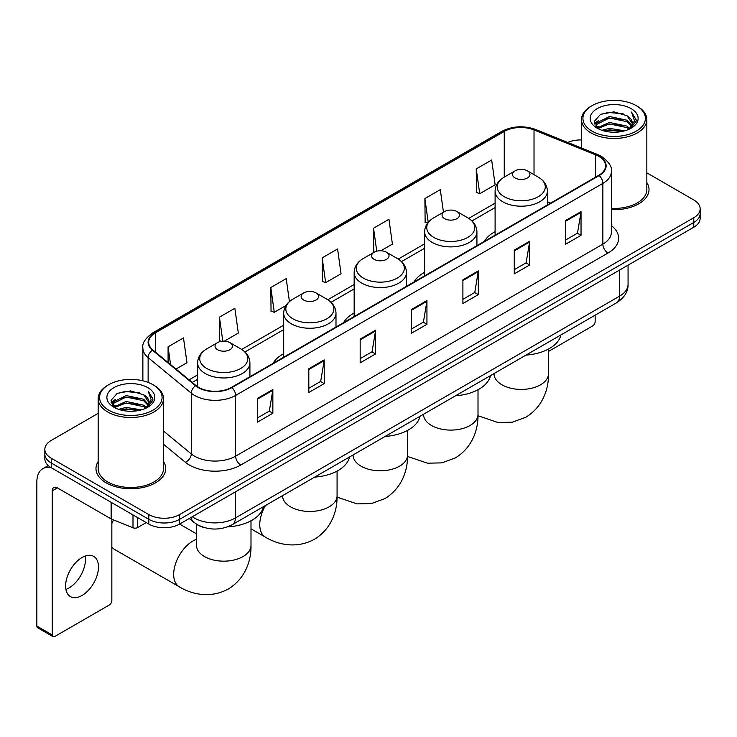<?xml version="1.0" encoding="UTF-8"?>
<svg xmlns="http://www.w3.org/2000/svg" width="737" height="737" viewBox="0 0 737 737"><rect width="100%" height="100%" fill="white"/><g stroke="black" fill="none" stroke-linecap="round" stroke-linejoin="round"><path stroke-width="1.11" d="M283.69 353.705A38.499 22.23 0 0 0 273.114 363.341M354.156 313.013A38.499 22.23 0 0 0 343.589 322.649M424.623 272.331A38.499 22.23 0 0 0 414.056 281.967M495.098 231.648A38.499 22.23 0 0 0 484.522 241.285M204.167 527.545A21.788 12.584 180 0 1 195.369 523.427M98.159 413.346L51.231 440.44A21.788 12.584 0 0 0 44.846 449.34L44.846 458.829A21.788 12.584 0 0 0 51.231 467.719L148.819 524.062A21.788 12.584 0 0 0 179.635 524.062L693.766 227.226A21.788 12.584 0 0 0 700.15 218.336L700.15 213.592A21.788 12.584 0 0 1 693.766 222.482A21.788 12.584 0 0 0 700.15 213.592L700.15 208.847A21.788 12.584 0 0 0 693.766 199.948L646.846 172.854M44.846 449.34A21.788 12.584 0 0 0 51.231 458.23L148.819 514.573A21.788 12.584 0 0 0 179.635 514.573L179.635 519.318L693.766 222.482L179.635 519.318A21.788 12.584 0 0 1 148.819 519.318A21.788 12.584 0 0 0 179.635 519.318L179.635 524.062M51.231 458.23L51.231 462.974L148.819 519.318L51.231 462.974A21.788 12.584 0 0 1 44.846 454.084A21.788 12.584 0 0 0 51.231 462.974L51.231 467.719M98.159 461.602A34.869 20.129 0 0 0 95.976 468.612A34.869 20.129 0 0 0 106.192 482.846A34.869 20.129 0 0 0 144.185 487.203A34.869 20.129 0 0 0 165.705 468.612A34.869 20.129 0 0 0 163.531 461.602A34.869 20.129 0 0 1 165.705 468.612A34.869 20.129 0 0 1 144.185 487.203A34.869 20.129 0 0 1 106.192 482.846A34.869 20.129 0 0 1 95.976 468.612A34.869 20.129 0 0 1 98.159 461.602M598.748 156.355A23.243 13.423 180 0 1 605.556 165.843A23.243 13.423 180 0 1 598.748 175.332L231.51 387.358A23.243 13.423 180 0 1 196.033 385.571L152.881 349.983A23.243 13.423 180 0 1 148.681 342.29A23.243 13.423 180 0 1 155.489 332.802L504.246 131.444A23.243 13.423 180 0 1 534.021 129.942L595.643 154.853A23.243 13.423 180 0 1 598.748 156.355M599.163 156.124A23.824 13.754 0 0 0 595.975 154.577L534.353 129.666A23.824 13.754 0 0 0 503.841 131.204L155.074 332.562A23.824 13.754 0 0 0 152.412 350.176L195.563 385.755A23.824 13.754 0 0 0 231.925 387.598L599.163 175.572A23.824 13.754 0 0 0 599.163 156.124M257.453 398.422L257.453 422.144L272.856 413.245L272.856 389.523L257.453 398.422M257.453 417.934L269.318 411.08L272.791 390.315A5.813 3.353 -120 0 0 272.856 389.523M269.217 411.145L272.856 413.245M308.812 368.767L308.812 392.489L324.216 383.59L324.216 359.868L308.812 368.767M308.812 388.279L320.678 381.425L324.16 360.66A5.813 3.353 -120 0 0 324.216 359.868M320.577 381.49L324.216 383.59M360.172 339.112L360.172 362.834L375.584 353.944L375.584 330.213L360.172 339.112M360.172 358.624L372.038 351.779L375.52 331.005A5.813 3.353 -120 0 0 375.584 330.213M371.936 351.835L375.584 353.944M565.62 220.501L565.62 244.223L581.032 235.324L581.032 211.602L565.62 220.501M565.62 240.013L577.486 233.159L580.968 212.394A5.813 3.353 -120 0 0 581.032 211.602M577.384 233.224L581.032 235.324M514.26 250.156L514.26 273.878L529.663 264.979L529.663 241.257L514.26 250.156M514.26 269.668L526.126 262.814L529.608 242.04A5.813 3.353 -120 0 0 529.663 241.257M526.025 262.879L529.663 264.979M462.9 279.802L462.9 303.533L478.304 294.634L478.304 270.912L462.9 279.802M462.9 299.323L474.766 292.469L478.239 271.695A5.813 3.353 -120 0 0 478.304 270.912M474.656 292.525L478.304 294.634M411.532 309.457L411.532 333.179L426.944 324.289L426.944 300.567L411.532 309.457M411.532 328.969L423.407 322.124L426.88 301.35A5.813 3.353 -120 0 0 426.944 300.567M423.296 322.18L426.944 324.289M611.369 209.64A34.869 20.129 0 0 0 649.021 189.575A34.869 20.129 0 0 0 646.846 182.564A34.869 20.129 0 0 1 649.021 189.575A34.869 20.129 0 0 1 611.369 209.64M179.635 514.573L693.766 217.737A21.788 12.584 0 0 0 700.15 208.847M581.475 139.929A21.788 12.584 0 0 0 567.702 142.444M224.324 341.148L238.327 333.06L234.854 308.278L219.442 317.168L219.69 340.752M175.996 369.044L186.968 362.715L183.485 337.924L168.082 346.823L168.082 362.512M380.872 250.764L392.416 244.104L388.933 219.313L373.53 228.212L373.779 251.787M443.462 212.21L440.293 189.658L424.89 198.557L425.138 222.132M476.249 168.902L479.732 193.693L495.135 184.794L491.662 160.003L476.249 168.902L476.498 192.486M289.429 301.571L286.214 278.623L270.801 287.513L271.05 311.097M322.161 257.867L325.643 282.649L341.056 273.749L337.574 248.968L322.161 257.867L322.41 281.442M325.643 282.649L322.161 281.35M374.47 252.045L373.53 251.695M373.53 228.212L376.754 251.188M427.653 223.071L424.89 222.04M424.89 198.557L428.225 222.353M479.732 193.693L476.249 192.385M270.801 287.513L274.284 312.304L285.938 305.569M274.284 312.304L270.801 311.005M221.284 341.342L219.442 340.66M219.442 317.168L222.804 341.167M168.082 346.823L170.569 364.566M548.485 351.438L592.585 325.975A3.63 2.1 120 0 0 595.155 321.535L595.155 315.178M592.069 131.149A31.23 18.029 0 0 0 636.243 131.149A31.23 18.029 0 0 0 636.243 105.649L637.265 106.248A32.686 18.867 0 0 1 646.846 119.587A32.686 18.867 0 0 1 626.662 137.027A32.686 18.867 0 0 1 591.046 132.927A32.686 18.867 0 0 1 581.475 119.587A32.686 18.867 0 0 1 591.046 106.248L592.069 105.649A31.23 18.029 0 0 0 592.069 131.149M611.369 208.378A32.686 18.867 0 0 0 646.846 189.575L646.846 119.587M601.917 130.302L609.453 128.367L624.736 130.817M604.082 130.956L609.453 129.85L622.507 131.37L608.44 130.256L604.229 131.002M597.219 127.879L609.453 122.443L626.994 126.138L629.822 128.478M597.974 128.496L609.453 123.917L626.994 127.621L629.039 129.187M596.215 126.865L596.62 122.932L609.453 116.51L626.994 120.214L631.802 125.659M596.049 126.147L596.62 124.415L609.453 117.994L626.994 121.697L631.452 126.368M628.854 129.334A18.158 10.484 0 0 0 632.318 123.171A18.158 10.484 0 0 0 626.994 115.764L632.309 123.53M631.102 108.615A23.971 13.837 0 0 0 597.256 108.588A23.971 13.837 0 0 0 597.099 128.127A23.971 13.837 0 0 0 597.21 128.183A23.971 13.837 0 0 0 631.213 128.127A23.971 13.837 0 0 0 631.102 108.615M626.994 115.764L613.949 111.867L600.544 114.336L594.326 121.356L598.444 128.846M630.338 128.606L636.132 121.264L636.243 119.947L631.535 112.07L634.502 120.896L629.039 129.251M637.265 106.248L636.243 105.649A31.23 18.029 0 0 0 592.069 105.649M631.535 112.07L636.243 120.242M600.231 114.493L608.44 112.466L623.152 113.784M594.566 124.028L597.246 121.927M603.142 119.422L608.44 118.39L622.627 119.56M603.142 125.354L608.44 124.323L622.627 125.493M594.409 123.448L598.803 120.324M596.749 127.437L598.803 126.257M495.098 235.177L495.098 191.104A26.145 15.099 0 0 0 502.754 201.781A26.145 15.099 0 0 0 531.248 205.052A26.145 15.099 0 0 0 547.388 191.104C547.195 185.291 544.146 180.62 538.231 177.11L527.406 170.855A8.715 5.03 0 0 0 515.08 170.855A8.715 5.03 0 0 0 515.08 177.976A8.715 5.03 0 0 0 527.406 177.976A8.715 5.03 0 0 0 527.406 170.855L538.231 177.11A24.026 13.865 0 0 1 538.231 196.724A24.026 13.865 0 0 1 504.255 196.724A24.026 13.865 0 0 1 504.255 177.11L504.246 131.444M526.043 355.077A39.955 23.068 0 0 0 560.903 334.948M444.614 218.659A8.715 5.03 0 0 0 456.94 218.659A8.715 5.03 0 0 0 456.94 211.547L467.765 217.793A24.026 13.865 0 0 1 467.765 237.406A24.026 13.865 0 0 1 433.789 237.406A24.026 13.865 0 0 1 433.789 217.793C427.875 221.303 424.816 225.973 424.623 231.796A26.145 15.099 0 0 0 432.287 242.464A26.145 15.099 0 0 0 460.782 245.743A26.145 15.099 0 0 0 476.922 231.796C476.728 225.973 473.679 221.303 467.765 217.793L456.94 211.547A8.715 5.03 0 0 0 444.614 211.547A8.715 5.03 0 0 0 444.614 218.659M455.577 395.76A39.955 23.068 0 0 0 490.437 375.63M374.147 259.341A8.715 5.03 0 0 0 386.474 259.341A8.715 5.03 0 0 0 386.474 252.229L397.289 258.475A24.026 13.865 0 0 1 397.289 278.089A24.026 13.865 0 0 1 363.323 278.089A24.026 13.865 0 0 1 363.323 258.475C357.408 261.994 354.35 266.656 354.156 272.478A26.145 15.099 0 0 0 361.812 283.155A26.145 15.099 0 0 0 390.315 286.426A26.145 15.099 0 0 0 406.455 272.478C406.262 266.656 403.213 261.994 397.289 258.475L386.474 252.229A8.715 5.03 0 0 0 374.147 252.229A8.715 5.03 0 0 0 374.147 259.341M385.11 436.442A39.955 23.068 0 0 0 419.97 416.313M303.672 300.033A8.715 5.03 0 0 0 315.998 300.033A8.715 5.03 0 0 0 315.998 292.911L326.823 299.158A24.026 13.865 0 0 1 326.823 318.771A24.026 13.865 0 0 1 292.856 318.771A24.026 13.865 0 0 1 292.856 299.158C286.933 302.677 283.883 307.338 283.69 313.161A26.145 15.099 0 0 0 291.345 323.838A26.145 15.099 0 0 0 319.849 327.108A26.145 15.099 0 0 0 335.989 313.161C335.796 307.338 332.737 302.677 326.823 299.158L315.998 292.911A8.715 5.03 0 0 0 303.672 292.911A8.715 5.03 0 0 0 303.672 300.033M314.644 477.125A39.955 23.068 0 0 0 349.495 457.004M113.553 519.926A27.241 15.726 120 0 0 111.84 523.639M111.84 547.029A27.241 15.726 120 0 0 114.604 549.461L179.321 586.827A27.241 15.726 -60 0 1 175.148 565.003A27.241 15.726 -60 0 1 192.937 540.995A27.241 15.726 -60 0 1 196.521 539.318M217.59 349.725A8.715 5.03 0 0 0 229.916 349.725A8.715 5.03 0 0 0 229.916 342.613L240.741 348.859A24.026 13.865 0 0 1 240.741 368.472A24.026 13.865 0 0 1 206.765 368.472A24.026 13.865 0 0 1 206.765 348.859C200.851 352.378 197.802 357.04 197.608 362.862A26.145 15.099 0 0 0 205.264 373.539A26.145 15.099 0 0 0 233.758 376.81A26.145 15.099 0 0 0 249.907 362.862C249.714 357.04 246.655 352.378 240.741 348.859L229.916 342.613A8.715 5.03 0 0 0 217.59 342.613A8.715 5.03 0 0 0 217.59 349.725M227.466 526.891A39.955 23.068 0 0 0 263.413 506.697M85.151 556.067A23.243 13.423 -60 0 1 69.011 587.942A23.243 13.423 -60 0 1 65.906 589.397M82.047 595.468A23.243 13.423 120 0 0 97.229 574.989A23.243 13.423 120 0 0 93.673 556.361A23.243 13.423 120 0 0 82.047 557.513A23.243 13.423 120 0 0 66.864 577.992A23.243 13.423 120 0 0 70.43 596.62A23.243 13.423 120 0 0 82.047 595.468M137.644 517.614L137.644 527.545L146.248 522.579M50.982 467.58A29.056 16.776 -120 0 0 42.866 468.658A29.056 16.776 -120 0 0 36.85 481.952L36.85 626.072L52.263 634.972L52.263 490.851A7.259 4.192 60 0 1 53.764 487.526A7.259 4.192 60 0 1 57.394 487.885L111.103 518.894L111.103 502.284M52.263 634.972A3.63 2.1 120 0 0 53.009 636.63L37.605 627.731A3.63 2.1 -60 0 1 36.85 626.072M53.009 636.63A3.63 2.1 120 0 0 54.824 636.455L109.269 605.022A3.63 2.1 120 0 0 111.84 600.572L111.84 519.226M137.644 527.545A3.63 2.1 180 0 1 132.992 527.784L111.582 519.124A3.63 2.1 180 0 1 111.103 518.894M108.754 410.196A31.23 18.029 0 0 0 152.928 410.196A31.23 18.029 0 0 0 152.928 384.686L153.959 385.285A32.686 18.867 0 0 1 163.531 398.625A32.686 18.867 0 0 1 143.346 416.064A32.686 18.867 0 0 1 107.731 411.974A32.686 18.867 0 0 1 98.159 398.625A32.686 18.867 0 0 1 107.731 385.285L108.754 384.686A31.23 18.029 0 0 0 108.754 410.196M98.159 398.625L98.159 468.612A32.686 18.867 0 0 0 107.731 481.952A32.686 18.867 0 0 0 143.346 486.042A32.686 18.867 0 0 0 163.531 468.612L163.531 398.625M118.602 409.339L126.147 407.414L141.421 409.855M120.767 409.993L126.147 408.888L139.192 410.417M113.903 406.916L126.147 401.481L143.678 405.184L146.506 407.524M114.659 407.533L126.147 402.964L143.678 406.667L145.723 408.224M112.899 405.912L113.305 401.969L126.147 395.548L143.678 399.251L148.487 404.696M112.743 405.184L113.305 403.452L126.147 397.031L143.678 400.735L148.137 405.405M145.539 408.372A18.158 10.484 0 0 0 149.003 402.218A18.158 10.484 0 0 0 143.678 394.802L148.994 402.577M147.787 387.653A23.971 13.837 0 0 0 113.949 387.625A23.971 13.837 0 0 0 113.793 407.165A23.971 13.837 0 0 0 113.894 407.229A23.971 13.837 0 0 0 147.897 407.165A23.971 13.837 0 0 0 147.787 387.653M143.678 394.802L130.633 390.905L117.229 393.374L111.011 400.394L115.138 407.883M147.022 407.653L152.817 400.302L152.928 398.984L148.22 391.107L151.186 399.933L145.723 408.289M153.959 385.285L152.928 384.686A31.23 18.029 0 0 0 108.754 384.686M148.22 391.107L152.928 399.279M116.916 393.53L125.124 391.504L139.837 392.821M111.25 403.075L113.931 400.965M119.827 398.459L125.124 397.436L139.311 398.597M119.827 404.392L125.124 403.36L139.311 404.53M120.914 410.039L125.124 409.293L139.173 410.417M111.094 402.485L115.488 399.362M113.434 406.474L115.488 405.295M192.32 516.738A29.056 16.776 0 0 0 194.273 517.982A29.056 16.776 0 0 0 235.361 517.982L619.55 296.173A29.056 16.776 0 0 0 628.062 284.316C628.274 291.52 624.432 297.693 616.537 302.824L232.358 524.633A14.528 8.383 60 0 0 235.361 517.982L235.361 491.892M619.55 270.083L619.55 296.173A14.528 8.383 60 0 1 616.537 302.824M191.141 517.42A14.528 9.719 129.5 0 0 193.674 522.146L189.262 518.507M693.766 227.226L693.766 217.737M148.819 524.062L148.819 514.573M611.369 225.623A36.316 20.968 180 0 1 607.997 253.031L240.759 465.047A7.259 4.192 60 0 1 235.619 456.157L602.857 244.131A29.056 16.776 0 0 0 611.369 232.275L611.369 171.537A29.056 16.776 180 0 1 602.857 183.402A7.259 4.192 -120 0 0 599.163 175.572M240.759 465.047A36.316 20.968 180 0 1 189.391 465.047A36.316 20.968 180 0 1 185.328 462.256L163.531 444.282M195.563 385.755A7.259 4.855 129.5 0 0 191.279 393.18L191.279 453.918A29.056 16.776 0 0 0 194.531 456.157A29.056 16.776 0 0 0 235.619 456.157L235.619 395.428A29.056 16.776 180 0 1 191.279 393.18L148.128 357.602A29.056 16.776 180 0 1 142.867 347.984L142.867 380.799M611.369 171.537C612.336 167.004 609.002 161.937 601.355 156.355L597.532 154.503A7.259 3.399 112 0 0 595.975 154.577M597.532 154.503L535.91 129.583C523.878 125.327 512.455 125.944 501.648 131.444A7.259 4.192 60 0 1 503.841 131.204M155.074 332.562A7.259 4.192 -120 0 0 152.881 332.792C145.346 338.219 142.001 343.276 142.867 347.984M152.412 350.176A7.259 4.855 129.5 0 0 148.128 357.602L148.128 382.42M535.91 129.583A7.259 3.399 112 0 0 534.353 129.666M231.925 387.598A7.259 4.192 60 0 1 235.619 395.428L602.857 183.402L602.857 244.131A7.259 4.192 60 0 0 607.997 253.031M163.531 431.034L191.279 453.918A7.259 4.855 -50.5 0 1 185.328 462.256M155.489 332.802L155.489 352.139M595.643 154.853L595.643 177.129M534.021 129.942L534.021 174.678M550.668 203.099L547.388 201.772M495.098 203.154L468.723 218.382M424.623 243.836L398.256 259.065M354.156 284.528L327.79 299.747M283.69 325.21L241.708 349.449M197.608 374.912L189.077 379.831M411.532 310.213L426.88 301.35M462.9 280.557L478.239 271.695M514.26 250.902L529.608 242.04M565.62 221.247L580.968 212.394M360.172 339.868L375.52 331.005M308.812 369.523L324.16 360.66M257.453 399.168L272.791 390.315M548.485 349.052L548.485 373.687A27.241 15.726 180 0 1 540.507 384.815A27.241 15.726 180 0 1 501.98 384.815A27.241 15.726 180 0 1 494.002 373.687L494.066 374.755M478.009 389.735L478.009 414.378A27.241 15.726 180 0 1 470.031 425.498A27.241 15.726 180 0 1 431.513 425.498A27.241 15.726 180 0 1 423.535 414.378L423.6 415.438M407.543 430.417L407.543 455.061A27.241 15.726 180 0 1 399.565 466.18A27.241 15.726 180 0 1 361.047 466.18A27.241 15.726 180 0 1 353.069 455.061L353.134 456.129M337.076 471.1L337.076 495.743A27.241 15.726 180 0 1 329.098 506.863A27.241 15.726 180 0 1 290.581 506.863A27.241 15.726 180 0 1 282.603 495.743L282.658 496.812M337.076 495.743C337.445 509.424 332.359 528.309 314.432 539.281C295.961 549.323 277.066 544.284 265.403 537.126A27.241 15.726 -60 0 1 265.504 505.49M250.995 520.801L250.995 545.444A27.241 15.726 180 0 1 243.017 556.564A27.241 15.726 180 0 1 204.499 556.564A27.241 15.726 180 0 1 196.521 545.444L196.576 546.513M52.263 490.851L57.394 487.885M111.582 502.57L111.582 519.124M132.992 527.784L132.992 514.923M232.358 524.633C220.667 530.511 208.976 530.511 197.286 524.633L193.674 522.146M628.062 284.316L628.062 265.163M501.648 131.444L152.881 332.792M495.098 207.576L471.975 220.925M424.623 248.258L401.508 261.607M354.156 288.95L331.042 302.29M283.69 329.632L244.96 351.991M197.608 379.334L192.237 382.429M595.993 126.617L595.993 125.41M581.475 148.008L581.475 119.587M548.485 373.687C548.853 387.367 543.768 406.253 525.84 417.234L512.353 422.181L497.963 422.513L478 415.742M547.388 204.987L547.388 191.104M495.098 191.104C495.292 185.291 498.341 180.62 504.255 177.11L515.08 170.855M478.009 414.378C478.377 428.05 473.301 446.944 455.365 457.917L441.887 462.873L427.497 463.195L407.533 456.433M476.922 245.67L476.922 231.796M424.623 275.868L424.623 231.796M444.614 211.547L433.789 217.793M407.543 455.061C407.911 468.741 402.826 487.627 384.898 498.599L371.411 503.555L357.03 503.878L337.067 497.116M406.455 286.352L406.455 272.478M354.156 316.551L354.156 272.478M374.147 252.229L363.323 258.475M265.403 537.126L250.995 528.807M335.989 327.044L335.989 313.161M283.69 357.233L283.69 313.161M303.672 292.911L292.856 299.158M250.995 545.444C251.363 559.125 246.278 578.011 228.35 588.983C209.879 599.024 190.984 593.985 179.321 586.827M249.907 376.736L249.907 362.862M197.608 386.722L197.608 362.862M217.59 342.613L206.765 348.859M196.521 533.846L179.598 524.081M196.521 524.265L196.521 545.444M42.866 468.658L48.227 465.554M112.687 405.654L112.687 404.447"/></g></svg>
